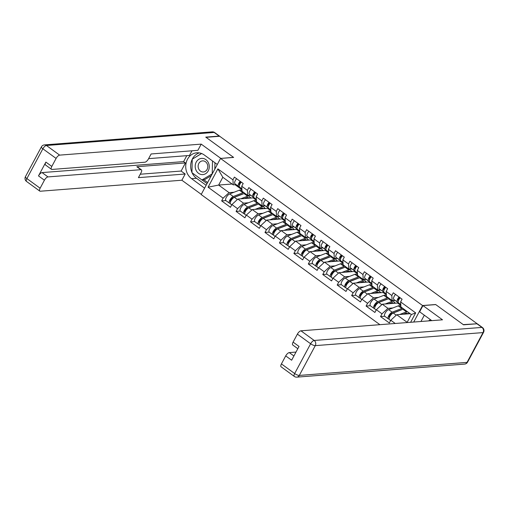 <?xml version="1.0" encoding="UTF-8"?>
<svg xmlns="http://www.w3.org/2000/svg" width="509" height="509" viewBox="0 0 509 509"><rect width="100%" height="100%" fill="white"/><g stroke="black" fill="none" stroke-linecap="round" stroke-linejoin="round"><path stroke-width="0.76" d="M476.78 323.788L463.254 324.615L435.659 304.522L422.565 305.54L220.531 158.439L201.176 194.54L379.905 324.678M394.831 300.647L394.45 300.367M380.388 290.13L380 289.85M365.946 279.613L365.557 279.333M351.503 269.096L351.115 268.816M337.06 258.578L336.672 258.298M322.617 248.061L322.229 247.781M308.168 237.544L307.786 237.264M293.725 227.027L293.337 226.747M279.282 216.51L278.894 216.23M264.839 205.992L264.451 205.712M422.565 305.54L413.715 322.051M410.623 322.286L415.668 312.882L400.621 301.932L402.085 299.19L393.292 292.79L391.822 295.525L392.121 300.545L395.029 300.316M395.251 323.482L390.797 320.244L389.334 322.98L380.535 316.573L384.753 316.248M392.853 307.951L387.941 308.333L382.004 313.837L380.535 316.573M382.004 313.837L376.355 309.726L374.891 312.462L366.092 306.055L370.304 305.731M378.403 297.434L373.498 297.816L367.562 303.319L366.092 306.055M367.562 303.319L361.912 299.209L360.442 301.945L351.649 295.538L355.861 295.214M363.96 286.917L359.055 287.299L353.119 292.802L351.649 295.538M353.119 292.802L347.469 288.692L345.999 291.428L337.206 285.021L341.418 284.696M349.518 276.4L344.612 276.781L338.67 282.285L337.206 285.021M338.67 282.285L333.026 278.175L331.556 280.911L322.763 274.504L326.975 274.179M335.075 265.883L330.169 266.264L324.227 271.768L322.763 274.504M324.227 271.768L318.577 267.658L317.113 270.394L308.314 263.993L312.532 263.662M320.632 255.365L315.726 255.747L309.784 261.251L308.314 263.993M309.784 261.251L304.134 257.14L302.67 259.876L293.871 253.476L298.083 253.145M306.183 244.848L301.277 245.23L295.341 250.733L293.871 253.476M295.341 250.733L289.691 246.623L288.221 249.359L279.428 242.958L283.64 242.628M291.74 234.331L286.834 234.713L280.898 240.216L279.428 242.958M280.898 240.216L275.248 236.106L273.778 238.842L264.985 232.441L269.197 232.11M277.297 223.814L272.391 224.195L266.449 229.699L264.985 232.441M266.449 229.699L260.805 225.589L259.336 228.325L250.543 221.924L254.754 221.593M262.854 213.296L257.948 213.678L252.006 219.182L250.543 221.924M252.006 219.182L246.356 215.072L244.893 217.807L236.093 211.407L240.312 211.076M248.411 202.779L243.506 203.161L237.563 208.671L236.093 211.407M237.563 208.671L231.913 204.554L230.45 207.29L221.65 200.89L225.862 200.559M233.968 192.262L229.056 192.644L223.12 198.154L221.65 200.89M223.12 198.154L208.073 187.197L217.89 168.88L232.937 179.836L233.237 184.856L236.144 184.633M391.822 295.525L386.178 291.415L387.642 288.673L378.849 282.272L377.379 285.008L371.729 280.898L373.199 278.156L364.406 271.755L362.936 274.491L357.286 270.381L358.756 267.645L349.957 261.238L348.493 263.974L342.843 259.864L344.313 257.128L335.514 250.721L334.05 253.457L328.4 249.346L329.864 246.611L321.071 240.203L319.601 242.939L313.958 238.829L315.421 236.093L306.628 229.686L305.158 232.422L299.508 228.312L300.978 225.576L292.185 219.169L290.715 221.905L285.065 217.795L286.535 215.059L277.736 208.652L276.272 211.388L270.623 207.278L272.092 204.542L263.293 198.135L261.83 200.87L256.18 196.76L257.643 194.024L248.85 187.617L247.38 190.353L241.737 186.243L243.2 183.507L234.407 177.1L232.937 179.836M387.941 308.333L382.297 304.223L397.574 303.033L400.825 305.4M392.121 300.545L386.471 296.435L386.178 291.415M397.574 303.033L397.968 302.295M382.297 304.223L376.355 309.726M373.498 297.816L367.854 293.706L383.131 292.516L386.382 294.883M377.379 285.008L377.678 290.028L380.586 289.799M377.678 290.028L372.028 285.918L371.729 280.898M383.131 292.516L383.525 291.778M367.854 293.706L361.912 299.209M359.055 287.299L353.405 283.189L368.688 281.999L371.939 284.366M362.936 274.491L363.229 279.511L366.136 279.282M363.229 279.511L357.585 275.401L357.286 270.381M368.688 281.999L369.082 281.261M353.405 283.189L347.469 288.692M344.612 276.781L338.962 272.671L354.239 271.482L357.49 273.848M348.493 263.974L348.786 268.994L351.694 268.765M348.786 268.994L343.142 264.884L342.843 259.864M354.239 271.482L354.639 270.743M338.962 272.671L333.026 278.175M330.169 266.264L324.519 262.154L339.796 260.964L343.047 263.331M334.05 253.457L334.343 258.477L337.251 258.254M334.343 258.477L328.693 254.366L328.4 249.346M339.796 260.964L340.197 260.226M324.519 262.154L318.577 267.658M315.726 255.747L310.076 251.637L325.353 250.447L328.604 252.814M319.601 242.939L319.9 247.959L322.808 247.737M319.9 247.959L314.25 243.849L313.958 238.829M325.353 250.447L325.747 249.709M310.076 251.637L304.134 257.14M301.277 245.23L295.634 241.12L310.91 239.93L314.161 242.297M305.158 232.422L305.457 237.442L308.365 237.219M305.457 237.442L299.807 233.332L299.508 228.312M310.91 239.93L311.304 239.192M295.634 241.12L289.691 246.623M286.834 234.713L281.184 230.602L296.467 229.413L299.718 231.78M290.715 221.905L291.014 226.925L293.916 226.702M291.014 226.925L285.364 222.815L285.065 217.795M296.467 229.413L296.862 228.675M281.184 230.602L275.248 236.106M272.391 224.195L266.741 220.085L282.018 218.895L285.269 221.262M276.272 211.388L276.565 216.408L279.473 216.185M276.565 216.408L270.922 212.298L270.623 207.278M282.018 218.895L282.419 218.157M266.741 220.085L260.805 225.589M257.948 213.678L252.299 209.568L267.575 208.378L270.826 210.745M261.83 200.87L262.122 205.891L265.03 205.668M262.122 205.891L256.472 201.78L256.18 196.76M267.575 208.378L267.976 207.64M252.299 209.568L246.356 215.072M243.506 203.161L237.856 199.051L253.132 197.861L256.383 200.228M247.38 190.353L247.679 195.373L250.587 195.151M247.679 195.373L242.029 191.263L241.737 186.243M253.132 197.861L253.527 197.123M237.856 199.051L231.913 204.554M250.396 195.475L250.008 195.195M235.075 184.716L241.94 189.711M232.079 184.016L218.641 185.06L229.056 192.644M233.237 184.856L222.821 177.272L218.641 185.06L208.073 187.197M217.89 168.88L222.821 177.272M220.531 158.439L233.625 157.421L206.037 137.328L219.691 136.266L476.908 323.552M410.178 313.697L396.74 314.74L407.155 322.324L411.329 314.537L400.914 306.952L400.621 301.932M396.74 314.74L390.797 320.244M415.668 312.882L411.329 314.537M240.184 181.306A4.129 1.661 126.1 0 0 238.511 186.358A4.129 1.661 126.1 0 0 238.664 186.44L239.325 186.701M236.621 178.71A4.129 1.661 126.1 0 0 234.942 183.762L238.511 186.358M239.955 184.054L239.383 183.832M239.389 184.971L239.516 185.06A2.5 1.005 -53.9 0 1 239.465 185.041A2.5 1.005 -53.9 0 1 240.738 181.713M241.298 182.114A4.129 1.661 126.1 0 0 239.618 187.166L241.89 188.814M243.086 193.954A4.626 1.858 126.1 0 0 242.965 193.954A4.626 1.858 126.1 0 0 242.392 194.094L232.728 197.829A2.5 1.005 126.1 0 0 230.723 199.846A2.5 1.005 126.1 0 0 230.437 201.882A2.5 1.005 126.1 0 0 230.482 201.908M230.253 203.314L230.049 203.333A4.129 1.661 -53.9 0 1 229.476 203.193L225.913 200.597A4.129 1.661 -53.9 0 1 226.384 197.244A4.129 1.661 -53.9 0 1 229.699 193.916L239.357 190.181A6.254 2.513 -53.9 0 1 240.133 189.991A6.254 2.513 -53.9 0 1 240.992 190.201L242.01 190.945M229.476 203.193A4.129 1.661 -53.9 0 1 229.953 199.84A4.129 1.661 -53.9 0 1 233.262 196.512L242.92 192.777A6.254 2.513 -53.9 0 1 243.696 192.587A6.254 2.513 -53.9 0 1 243.843 192.58M248.64 198.211A4.626 1.858 126.1 0 0 248.271 197.511A4.626 1.858 126.1 0 0 247.635 197.358A4.626 1.858 126.1 0 0 247.069 197.498L244.365 198.542M231.754 204.853L230.59 204.001A4.129 1.661 -53.9 0 1 231.061 200.648A4.129 1.661 -53.9 0 1 234.369 197.32L244.034 193.585A6.254 2.513 -53.9 0 1 244.804 193.395A6.254 2.513 -53.9 0 1 244.956 193.388M240.757 198.822L247.597 196.181A6.254 2.513 -53.9 0 1 248.373 195.99A6.254 2.513 -53.9 0 1 249.232 196.2A6.254 2.513 -53.9 0 1 249.709 198.128M248.227 195.329L248.615 195.615M231.258 199.051L232.25 198.974M246.623 197.67L247.482 198.3M249.715 197.072L251.032 198.026M202.397 158.375A8.131 7.043 -94.4 0 0 195.182 166.112A8.131 7.043 -94.4 0 0 202.06 174.606A8.131 7.043 -94.4 0 0 209.275 166.863A8.131 7.043 -94.4 0 0 202.397 158.375M203.078 160.876A5.567 4.823 -94.4 0 0 202.531 160.882A5.567 4.823 -94.4 0 0 198.141 166.488A5.567 4.823 -94.4 0 0 202.849 171.985A5.567 4.823 -94.4 0 0 203.396 171.978A5.567 4.823 -94.4 0 0 207.787 166.373A5.567 4.823 -94.4 0 0 203.078 160.876M211.318 175.63L204.446 179.772L201.952 179.97L191.95 172.691L192.23 159.209L201.64 153.527M214.944 162.753L214.811 169.109M212.317 173.76L201.952 179.97M212.488 160.965L212.221 173.766M428.527 320.899L430.506 319.703M204.599 188.145L191.575 178.665A14.074 12.184 -94.4 0 1 186.046 163.325A14.074 12.184 -94.4 0 1 196.837 152.795A14.074 12.184 -94.4 0 1 204.274 154.984L217.298 164.464M219.837 136.374A3.754 1.508 126.1 0 0 219.678 136.208A3.754 1.508 126.1 0 0 219.163 136.088L205.757 137.125L233.536 157.351L220.709 158.426M220.753 158.344L201.214 144.123L197.886 150.333L151.116 153.966L148.463 158.916A3.754 1.508 126.1 0 1 144.9 162.218L51.988 169.44A3.754 1.508 126.1 0 1 51.473 169.312L45.543 164.999A3.754 1.508 -53.9 0 1 45.88 162.11L38.493 175.898A3.754 1.508 -53.9 0 1 42.056 172.596L183.609 161.595L186.778 155.678M148.609 158.643L189.463 155.468L191.976 150.791M183.609 161.595L185.461 162.944L181.115 171.043L185.187 174.014L181.859 180.224L40.306 191.225A3.754 1.508 126.1 0 1 39.791 191.104A3.754 1.508 126.1 0 1 40.128 188.215L44.417 180.218L38.493 175.898M201.271 194.355L181.859 180.224M201.214 144.123L59.661 155.124A3.754 1.508 126.1 0 0 56.098 158.426L51.81 166.424A3.754 1.508 126.1 0 0 51.473 169.312M42.056 172.596L47.98 176.909L140.891 169.688A3.754 1.508 126.1 0 1 141.407 169.815A3.754 1.508 126.1 0 1 141.069 172.704L138.416 177.647L185.187 174.014M47.98 176.909A3.754 1.508 126.1 0 0 44.417 180.218M140.891 169.688L136.819 166.723L185.461 162.944M136.819 166.723A3.754 1.508 -53.9 0 1 137.335 166.844L141.407 169.815M140.255 174.224L181.115 171.043M206.132 185.295L196.499 178.284L191.575 178.665M199.318 152.891A14.074 12.184 -94.4 0 0 192.262 159.19M192.23 159.253A14.074 12.184 -94.4 0 0 191.957 172.487M192.097 172.793A14.074 12.184 -94.4 0 0 196.499 178.284M202.028 179.963L207.036 183.609M201.545 153.489L192.529 159.031M203.899 179.817L207.615 182.527M431.791 320.645L419.639 311.794L422.966 305.585L442.506 319.811L300.953 330.812L314.193 340.457L481.934 327.414L476.933 323.775L463.527 324.818L435.755 304.592L422.966 305.585M424.321 315.205L420.956 321.484M295.996 352.075L289.271 352.603L293.909 355.976M281.42 363.903L294.66 373.542A3.754 1.508 126.1 0 0 294.317 376.431L281.076 366.792A3.754 1.508 -53.9 0 1 281.42 363.903L285.708 355.906A3.754 1.508 -53.9 0 1 289.271 352.603M297.816 348.684L292.764 345.007A3.754 1.508 -53.9 0 1 293.101 342.118L297.39 334.12A3.754 1.508 -53.9 0 1 300.953 330.812M285.708 355.906L291.632 360.219L299.025 346.432L293.101 342.118M476.933 323.775A3.754 1.508 -53.9 0 1 477.455 323.896L482.449 327.541A3.754 1.508 126.1 0 0 481.934 327.414A3.754 3.251 85.6 0 1 483.022 332.593L315.275 345.636L299.305 375.419L467.052 362.383L483.022 332.593A3.754 1.113 -151.8 0 0 483.55 332.345A3.754 3.754 0 0 0 482.449 327.541M254.627 191.823A4.129 1.661 126.1 0 0 252.954 196.875A4.129 1.661 126.1 0 0 253.107 196.958L253.768 197.218M251.064 189.227A4.129 1.661 126.1 0 0 249.391 194.279L252.954 196.875M254.398 194.572L253.826 194.343M253.832 195.488L253.959 195.577A2.5 1.005 -53.9 0 1 253.908 195.558A2.5 1.005 -53.9 0 1 255.181 192.23M255.741 192.631A4.129 1.661 126.1 0 0 254.061 197.683L256.332 199.331M269.07 202.34A4.129 1.661 126.1 0 0 267.397 207.386A4.129 1.661 126.1 0 0 267.549 207.475L268.211 207.736M265.507 199.744A4.129 1.661 126.1 0 0 263.834 204.796L267.397 207.386M268.841 205.089L268.268 204.86M268.402 206.1A2.5 1.005 -53.9 0 1 268.351 206.075A2.5 1.005 -53.9 0 1 269.624 202.747M270.184 203.148A4.129 1.661 126.1 0 0 268.51 208.2L270.775 209.848M283.519 212.857A4.129 1.661 126.1 0 0 281.84 217.903A4.129 1.661 126.1 0 0 281.992 217.992L282.654 218.253M279.95 210.262A4.129 1.661 126.1 0 0 278.277 215.313L281.84 217.903M283.29 215.606L282.711 215.377M282.724 216.516L282.845 216.611A2.5 1.005 -53.9 0 1 282.8 216.592A2.5 1.005 -53.9 0 1 284.067 213.265M284.626 213.665A4.129 1.661 126.1 0 0 282.953 218.717L285.218 220.365M297.962 223.375A4.129 1.661 126.1 0 0 296.283 228.42A4.129 1.661 126.1 0 0 296.435 228.509L297.103 228.77M294.399 220.779A4.129 1.661 126.1 0 0 292.72 225.824L296.283 228.42M297.733 226.123L297.154 225.894M297.167 227.033L297.288 227.129A2.5 1.005 -53.9 0 1 297.243 227.109A2.5 1.005 -53.9 0 1 298.516 223.775M299.069 224.183A4.129 1.661 126.1 0 0 297.396 229.235L299.661 230.882M312.405 233.892A4.129 1.661 126.1 0 0 310.732 238.937A4.129 1.661 126.1 0 0 310.884 239.026L311.546 239.287M308.842 231.296A4.129 1.661 126.1 0 0 307.162 236.341L310.732 238.937M312.176 236.64L311.603 236.411M311.61 237.55L311.737 237.646A2.5 1.005 -53.9 0 1 311.686 237.627A2.5 1.005 -53.9 0 1 312.959 234.293M313.519 234.7A4.129 1.661 126.1 0 0 311.839 239.752L314.104 241.4M257.529 204.472A4.626 1.858 126.1 0 0 257.408 204.472A4.626 1.858 126.1 0 0 256.835 204.612L247.17 208.346A2.5 1.005 126.1 0 0 245.166 210.363A2.5 1.005 126.1 0 0 244.88 212.399A2.5 1.005 126.1 0 0 244.924 212.425M244.695 213.831L244.492 213.85A4.129 1.661 -53.9 0 1 243.926 213.71L240.356 211.114A4.129 1.661 -53.9 0 1 240.827 207.761A4.129 1.661 -53.9 0 1 244.142 204.433L253.8 200.699A6.254 2.513 -53.9 0 1 254.576 200.508A6.254 2.513 -53.9 0 1 255.435 200.718L256.453 201.462M243.926 213.71A4.129 1.661 -53.9 0 1 244.396 210.357A4.129 1.661 -53.9 0 1 247.705 207.029L257.369 203.295A6.254 2.513 -53.9 0 1 258.139 203.104A6.254 2.513 -53.9 0 1 258.286 203.097M263.083 208.728A4.626 1.858 126.1 0 0 262.72 208.028A4.626 1.858 126.1 0 0 262.084 207.876A4.626 1.858 126.1 0 0 261.511 208.016L258.807 209.059M246.197 215.371L245.033 214.518A4.129 1.661 -53.9 0 1 245.503 211.165A4.129 1.661 -53.9 0 1 248.818 207.837L258.477 204.103A6.254 2.513 -53.9 0 1 259.253 203.912A6.254 2.513 -53.9 0 1 259.399 203.905M255.2 209.339L262.04 206.699A6.254 2.513 -53.9 0 1 262.816 206.508A6.254 2.513 -53.9 0 1 263.675 206.718A6.254 2.513 -53.9 0 1 264.152 208.645M262.669 205.846L263.058 206.132M245.701 209.568L246.693 209.492M261.066 208.187L261.931 208.817M264.158 207.589L265.475 208.544M271.971 214.983A4.626 1.858 126.1 0 0 271.851 214.989A4.626 1.858 126.1 0 0 271.278 215.129L261.613 218.864A2.5 1.005 126.1 0 0 259.609 220.881A2.5 1.005 126.1 0 0 259.323 222.917A2.5 1.005 126.1 0 0 259.367 222.942M259.145 224.348L258.935 224.367A4.129 1.661 -53.9 0 1 258.368 224.227L254.805 221.631A4.129 1.661 -53.9 0 1 255.276 218.278A4.129 1.661 -53.9 0 1 258.585 214.951L268.243 211.216A6.254 2.513 -53.9 0 1 269.019 211.025A6.254 2.513 -53.9 0 1 269.878 211.235L270.903 211.979M258.368 224.227A4.129 1.661 -53.9 0 1 258.839 220.874A4.129 1.661 -53.9 0 1 262.148 217.547L271.812 213.812A6.254 2.513 -53.9 0 1 272.582 213.621A6.254 2.513 -53.9 0 1 272.729 213.615M277.532 219.245A4.626 1.858 126.1 0 0 277.163 218.546A4.626 1.858 126.1 0 0 276.527 218.393A4.626 1.858 126.1 0 0 275.954 218.533L273.25 219.576M260.646 225.888L259.475 225.035A4.129 1.661 -53.9 0 1 259.953 221.682A4.129 1.661 -53.9 0 1 263.261 218.355L272.919 214.62A6.254 2.513 -53.9 0 1 273.696 214.429A6.254 2.513 -53.9 0 1 273.842 214.423M269.643 219.856L276.489 217.216A6.254 2.513 -53.9 0 1 277.259 217.025A6.254 2.513 -53.9 0 1 278.118 217.235A6.254 2.513 -53.9 0 1 278.595 219.163M277.112 216.363L277.5 216.649M260.144 220.085L261.136 220.009M275.509 218.705L276.374 219.334M278.601 218.1L279.918 219.061M286.421 225.5A4.626 1.858 126.1 0 0 286.293 225.506A4.626 1.858 126.1 0 0 285.721 225.646L276.063 229.381A2.5 1.005 126.1 0 0 274.052 231.398A2.5 1.005 126.1 0 0 273.766 233.434A2.5 1.005 126.1 0 0 273.817 233.459M273.587 234.865L273.378 234.884A4.129 1.661 -53.9 0 1 272.811 234.744L269.248 232.149A4.129 1.661 -53.9 0 1 269.719 228.796A4.129 1.661 -53.9 0 1 273.028 225.468L282.692 221.733A6.254 2.513 -53.9 0 1 283.462 221.542A6.254 2.513 -53.9 0 1 284.321 221.752L285.345 222.49M272.811 234.744A4.129 1.661 -53.9 0 1 273.282 231.385A4.129 1.661 -53.9 0 1 276.591 228.057L286.255 224.329A6.254 2.513 -53.9 0 1 287.025 224.138A6.254 2.513 -53.9 0 1 287.178 224.132M291.975 229.763A4.626 1.858 126.1 0 0 291.606 229.063A4.626 1.858 126.1 0 0 290.97 228.91A4.626 1.858 126.1 0 0 290.397 229.05L287.693 230.093M275.089 236.405L273.925 235.552A4.129 1.661 -53.9 0 1 274.396 232.199A4.129 1.661 -53.9 0 1 277.704 228.872L287.369 225.137A6.254 2.513 -53.9 0 1 288.139 224.946A6.254 2.513 -53.9 0 1 288.285 224.94M284.086 230.373L290.932 227.733A6.254 2.513 -53.9 0 1 291.702 227.542A6.254 2.513 -53.9 0 1 292.56 227.752A6.254 2.513 -53.9 0 1 293.044 229.68M291.562 226.88L291.943 227.167M274.593 230.602L275.579 230.526M289.952 229.222L290.817 229.852M293.05 228.617L294.361 229.578M300.864 236.017A4.626 1.858 126.1 0 0 300.736 236.023A4.626 1.858 126.1 0 0 300.164 236.163L290.505 239.898A2.5 1.005 126.1 0 0 288.501 241.915A2.5 1.005 126.1 0 0 288.215 243.951A2.5 1.005 126.1 0 0 288.259 243.976M288.03 245.383L287.82 245.402A4.129 1.661 -53.9 0 1 287.254 245.262L283.691 242.666A4.129 1.661 -53.9 0 1 284.162 239.313A4.129 1.661 -53.9 0 1 287.47 235.985L297.135 232.25A6.254 2.513 -53.9 0 1 297.905 232.059A6.254 2.513 -53.9 0 1 298.764 232.269L299.788 233.007M287.254 245.262A4.129 1.661 -53.9 0 1 287.725 241.902A4.129 1.661 -53.9 0 1 291.04 238.575L300.698 234.846A6.254 2.513 -53.9 0 1 301.474 234.655A6.254 2.513 -53.9 0 1 301.621 234.649M306.418 240.28A4.626 1.858 126.1 0 0 306.049 239.58A4.626 1.858 126.1 0 0 305.413 239.427A4.626 1.858 126.1 0 0 304.84 239.567L302.136 240.611M289.532 246.922L288.368 246.07A4.129 1.661 -53.9 0 1 288.838 242.717A4.129 1.661 -53.9 0 1 292.147 239.389L301.812 235.654A6.254 2.513 -53.9 0 1 302.581 235.463A6.254 2.513 -53.9 0 1 302.734 235.457M298.529 240.891L305.375 238.25A6.254 2.513 -53.9 0 1 306.144 238.059A6.254 2.513 -53.9 0 1 307.01 238.269A6.254 2.513 -53.9 0 1 307.487 240.197M306.004 237.398L306.393 237.684M289.036 241.12L290.028 241.043M304.395 239.739L305.26 240.369M307.493 239.135L308.804 240.095M315.306 246.534A4.626 1.858 126.1 0 0 315.179 246.541A4.626 1.858 126.1 0 0 314.613 246.68L304.948 250.415A2.5 1.005 126.1 0 0 302.944 252.432A2.5 1.005 126.1 0 0 302.658 254.468A2.5 1.005 126.1 0 0 302.702 254.494M302.473 255.9L302.27 255.919A4.129 1.661 -53.9 0 1 301.697 255.779L298.134 253.183A4.129 1.661 -53.9 0 1 298.605 249.83A4.129 1.661 -53.9 0 1 301.92 246.502L311.578 242.768A6.254 2.513 -53.9 0 1 312.354 242.577A6.254 2.513 -53.9 0 1 313.213 242.787L314.231 243.525M301.697 255.779A4.129 1.661 -53.9 0 1 302.168 252.419A4.129 1.661 -53.9 0 1 305.483 249.092L315.141 245.363A6.254 2.513 -53.9 0 1 315.917 245.173A6.254 2.513 -53.9 0 1 316.064 245.166M320.861 250.797A4.626 1.858 126.1 0 0 320.492 250.097A4.626 1.858 126.1 0 0 319.856 249.944A4.626 1.858 126.1 0 0 319.283 250.084L316.585 251.128M303.975 257.439L302.81 256.587A4.129 1.661 -53.9 0 1 303.281 253.234A4.129 1.661 -53.9 0 1 306.59 249.906L316.254 246.171A6.254 2.513 -53.9 0 1 317.024 245.981A6.254 2.513 -53.9 0 1 317.177 245.974M312.978 251.408L319.817 248.767A6.254 2.513 -53.9 0 1 320.594 248.577A6.254 2.513 -53.9 0 1 321.453 248.786A6.254 2.513 -53.9 0 1 321.93 250.714M320.447 247.915L320.835 248.201M303.479 251.637L304.471 251.561M318.844 250.256L319.703 250.886M321.936 249.652L323.253 250.613M326.848 244.409A4.129 1.661 126.1 0 0 325.175 249.455A4.129 1.661 126.1 0 0 325.327 249.544L325.989 249.804M323.285 241.813A4.129 1.661 126.1 0 0 321.605 246.859L325.175 249.455M326.619 247.158L326.046 246.929M326.053 248.068L326.18 248.163A2.5 1.005 -53.9 0 1 326.129 248.144A2.5 1.005 -53.9 0 1 327.402 244.81M327.961 245.217A4.129 1.661 126.1 0 0 326.282 250.269L328.553 251.917M329.749 257.051A4.626 1.858 126.1 0 0 329.628 257.058A4.626 1.858 126.1 0 0 329.056 257.198L319.391 260.932A2.5 1.005 126.1 0 0 317.387 262.949A2.5 1.005 126.1 0 0 317.101 264.985A2.5 1.005 126.1 0 0 317.145 265.011M316.916 266.417L316.713 266.436A4.129 1.661 -53.9 0 1 316.146 266.296L312.577 263.7A4.129 1.661 -53.9 0 1 313.048 260.341A4.129 1.661 -53.9 0 1 316.363 257.013L326.021 253.285A6.254 2.513 -53.9 0 1 326.797 253.094A6.254 2.513 -53.9 0 1 327.656 253.297L328.674 254.042M316.146 266.296A4.129 1.661 -53.9 0 1 316.617 262.937A4.129 1.661 -53.9 0 1 319.926 259.609L329.584 255.881A6.254 2.513 -53.9 0 1 330.36 255.69A6.254 2.513 -53.9 0 1 330.506 255.683M335.304 261.314A4.626 1.858 126.1 0 0 334.941 260.614A4.626 1.858 126.1 0 0 334.305 260.462A4.626 1.858 126.1 0 0 333.732 260.602L331.028 261.645M318.418 267.957L317.253 267.104A4.129 1.661 -53.9 0 1 317.724 263.751A4.129 1.661 -53.9 0 1 321.039 260.423L330.697 256.689A6.254 2.513 -53.9 0 1 331.474 256.498A6.254 2.513 -53.9 0 1 331.62 256.491M327.421 261.925L334.26 259.285A6.254 2.513 -53.9 0 1 335.037 259.094A6.254 2.513 -53.9 0 1 335.895 259.304A6.254 2.513 -53.9 0 1 336.373 261.232M334.89 258.432L335.278 258.718M317.921 262.154L318.914 262.078M333.287 260.773L334.152 261.403M336.379 260.169L337.696 261.13M341.291 254.926A4.129 1.661 126.1 0 0 339.618 259.972A4.129 1.661 126.1 0 0 339.77 260.061L340.432 260.322M337.728 252.33A4.129 1.661 126.1 0 0 336.055 257.376L339.618 259.972M341.062 257.675L340.489 257.446M340.623 258.687A2.5 1.005 -53.9 0 1 340.572 258.661A2.5 1.005 -53.9 0 1 341.844 255.327M342.404 255.734A4.129 1.661 126.1 0 0 340.731 260.786L342.996 262.434M344.192 267.569A4.626 1.858 126.1 0 0 344.071 267.575A4.626 1.858 126.1 0 0 343.499 267.715L333.834 271.45A2.5 1.005 126.1 0 0 331.83 273.467A2.5 1.005 126.1 0 0 331.544 275.503A2.5 1.005 126.1 0 0 331.588 275.528M331.365 276.934L331.155 276.953A4.129 1.661 -53.9 0 1 330.589 276.813L327.02 274.217A4.129 1.661 -53.9 0 1 327.497 270.858A4.129 1.661 -53.9 0 1 330.805 267.53L340.464 263.802A6.254 2.513 -53.9 0 1 341.24 263.611A6.254 2.513 -53.9 0 1 342.099 263.815L343.123 264.559M330.589 276.813A4.129 1.661 -53.9 0 1 331.06 273.454A4.129 1.661 -53.9 0 1 334.368 270.126L344.033 266.398A6.254 2.513 -53.9 0 1 344.803 266.207A6.254 2.513 -53.9 0 1 344.949 266.201M349.747 271.831A4.626 1.858 126.1 0 0 349.384 271.132A4.626 1.858 126.1 0 0 348.748 270.979A4.626 1.858 126.1 0 0 348.175 271.119L345.471 272.162M332.867 278.474L331.696 277.621A4.129 1.661 -53.9 0 1 332.173 274.268A4.129 1.661 -53.9 0 1 335.482 270.941L345.14 267.206A6.254 2.513 -53.9 0 1 345.916 267.015A6.254 2.513 -53.9 0 1 346.063 267.009M341.863 272.442L348.71 269.802A6.254 2.513 -53.9 0 1 349.479 269.611A6.254 2.513 -53.9 0 1 350.338 269.821A6.254 2.513 -53.9 0 1 350.816 271.749M349.333 268.949L349.721 269.236M332.364 272.671L333.357 272.595M347.73 271.291L348.595 271.921M350.822 270.686L352.139 271.647M355.74 265.443A4.129 1.661 126.1 0 0 354.06 270.489A4.129 1.661 126.1 0 0 354.213 270.572L354.875 270.839M352.171 262.848A4.129 1.661 126.1 0 0 350.497 267.893L354.06 270.489M355.511 268.192L354.932 267.963M354.945 269.102L355.066 269.197A2.5 1.005 -53.9 0 1 355.021 269.178A2.5 1.005 -53.9 0 1 356.287 265.844M356.847 266.252A4.129 1.661 126.1 0 0 355.174 271.303L357.439 272.951M358.641 278.086A4.626 1.858 126.1 0 0 358.514 278.092A4.626 1.858 126.1 0 0 357.942 278.232L348.283 281.967A2.5 1.005 126.1 0 0 346.273 283.984A2.5 1.005 126.1 0 0 345.986 286.02A2.5 1.005 126.1 0 0 346.037 286.045M345.808 287.451L345.598 287.47A4.129 1.661 -53.9 0 1 345.032 287.331L341.469 284.735A4.129 1.661 -53.9 0 1 341.94 281.375A4.129 1.661 -53.9 0 1 345.248 278.048L354.913 274.319A6.254 2.513 -53.9 0 1 355.683 274.128A6.254 2.513 -53.9 0 1 356.542 274.332L357.566 275.076M345.032 287.331A4.129 1.661 -53.9 0 1 345.503 283.971A4.129 1.661 -53.9 0 1 348.811 280.644L358.476 276.915A6.254 2.513 -53.9 0 1 359.246 276.724A6.254 2.513 -53.9 0 1 359.399 276.718M364.196 282.349A4.626 1.858 126.1 0 0 363.827 281.649A4.626 1.858 126.1 0 0 363.191 281.496A4.626 1.858 126.1 0 0 362.618 281.636L359.914 282.68M347.31 288.991L346.145 288.139A4.129 1.661 -53.9 0 1 346.616 284.786A4.129 1.661 -53.9 0 1 349.925 281.458L359.589 277.723A6.254 2.513 -53.9 0 1 360.359 277.532A6.254 2.513 -53.9 0 1 360.506 277.526M356.306 282.959L363.152 280.319A6.254 2.513 -53.9 0 1 363.922 280.128A6.254 2.513 -53.9 0 1 364.781 280.338A6.254 2.513 -53.9 0 1 365.265 282.266M363.782 279.466L364.164 279.753M346.814 283.189L347.8 283.112M362.173 281.808L363.038 282.438M365.271 281.203L366.582 282.164M370.183 275.961A4.129 1.661 126.1 0 0 368.503 281.006A4.129 1.661 126.1 0 0 368.656 281.089L369.324 281.356M366.614 273.365A4.129 1.661 126.1 0 0 364.94 278.41L368.503 281.006M369.954 278.709L369.375 278.48M369.388 279.619L369.509 279.715A2.5 1.005 -53.9 0 1 369.464 279.695A2.5 1.005 -53.9 0 1 370.737 276.362M371.29 276.769A4.129 1.661 126.1 0 0 369.617 281.821L371.882 283.468M373.084 288.603A4.626 1.858 126.1 0 0 372.957 288.609A4.626 1.858 126.1 0 0 372.384 288.749L362.726 292.484A2.5 1.005 126.1 0 0 360.722 294.501A2.5 1.005 126.1 0 0 360.436 296.537A2.5 1.005 126.1 0 0 360.48 296.562M360.251 297.969L360.041 297.988A4.129 1.661 -53.9 0 1 359.475 297.848L355.912 295.252A4.129 1.661 -53.9 0 1 356.383 291.892A4.129 1.661 -53.9 0 1 359.691 288.565L369.356 284.836A6.254 2.513 -53.9 0 1 370.126 284.646A6.254 2.513 -53.9 0 1 370.985 284.849L372.009 285.594M359.475 297.848A4.129 1.661 -53.9 0 1 359.946 294.488A4.129 1.661 -53.9 0 1 363.261 291.161L372.919 287.432A6.254 2.513 -53.9 0 1 373.695 287.241A6.254 2.513 -53.9 0 1 373.841 287.235M378.639 292.866A4.626 1.858 126.1 0 0 378.27 292.166A4.626 1.858 126.1 0 0 377.633 292.013A4.626 1.858 126.1 0 0 377.061 292.153L374.357 293.197M361.753 299.508L360.588 298.656A4.129 1.661 -53.9 0 1 361.059 295.303A4.129 1.661 -53.9 0 1 364.368 291.975L374.032 288.24A6.254 2.513 -53.9 0 1 374.802 288.049A6.254 2.513 -53.9 0 1 374.948 288.043M370.749 293.477L377.595 290.836A6.254 2.513 -53.9 0 1 378.365 290.645A6.254 2.513 -53.9 0 1 379.23 290.849A6.254 2.513 -53.9 0 1 379.708 292.783M378.225 289.984L378.613 290.27M361.256 293.706L362.249 293.629M376.615 292.325L377.481 292.955M379.714 291.721L381.025 292.681M384.626 286.478A4.129 1.661 126.1 0 0 382.953 291.523A4.129 1.661 126.1 0 0 383.105 291.606L383.767 291.867M381.063 283.882A4.129 1.661 126.1 0 0 379.383 288.927L382.953 291.523M384.397 289.227L383.824 288.997M383.831 290.136L383.958 290.232A2.5 1.005 -53.9 0 1 383.907 290.213A2.5 1.005 -53.9 0 1 385.179 286.879M385.739 287.286A4.129 1.661 126.1 0 0 384.06 292.331L386.325 293.986M387.527 299.12A4.626 1.858 126.1 0 0 387.4 299.127A4.626 1.858 126.1 0 0 386.834 299.267L377.169 303.001A2.5 1.005 126.1 0 0 375.165 305.018A2.5 1.005 126.1 0 0 374.879 307.054A2.5 1.005 126.1 0 0 374.923 307.08M374.694 308.486L374.49 308.505A4.129 1.661 -53.9 0 1 373.918 308.365L370.355 305.769A4.129 1.661 -53.9 0 1 370.826 302.41A4.129 1.661 -53.9 0 1 374.134 299.082L383.799 295.354A6.254 2.513 -53.9 0 1 384.569 295.163A6.254 2.513 -53.9 0 1 385.434 295.366L386.452 296.111M373.918 308.365A4.129 1.661 -53.9 0 1 374.389 305.006A4.129 1.661 -53.9 0 1 377.703 301.678L387.362 297.95A6.254 2.513 -53.9 0 1 388.138 297.759A6.254 2.513 -53.9 0 1 388.284 297.752M393.082 303.383A4.626 1.858 126.1 0 0 392.713 302.683A4.626 1.858 126.1 0 0 392.076 302.531A4.626 1.858 126.1 0 0 391.504 302.67L388.806 303.714M376.196 310.026L375.031 309.173A4.129 1.661 -53.9 0 1 375.502 305.82A4.129 1.661 -53.9 0 1 378.811 302.492L388.475 298.758A6.254 2.513 -53.9 0 1 389.245 298.567A6.254 2.513 -53.9 0 1 389.398 298.56M385.198 303.994L392.038 301.353A6.254 2.513 -53.9 0 1 392.814 301.163A6.254 2.513 -53.9 0 1 393.673 301.366A6.254 2.513 -53.9 0 1 394.151 303.3M392.668 300.501L393.056 300.787M375.699 304.223L376.692 304.147M391.058 302.842L391.924 303.472M394.157 302.238L395.474 303.199M399.069 296.995A4.129 1.661 126.1 0 0 397.395 302.041A4.129 1.661 126.1 0 0 397.548 302.123L398.21 302.384M395.506 294.399A4.129 1.661 126.1 0 0 393.826 299.445L397.395 302.041M398.84 299.744L398.267 299.515M398.273 300.654L398.401 300.749A2.5 1.005 -53.9 0 1 398.35 300.73A2.5 1.005 -53.9 0 1 399.622 297.396M400.182 297.803A4.129 1.661 126.1 0 0 398.502 302.849L400.774 304.503M401.97 309.637A4.626 1.858 126.1 0 0 401.849 309.644A4.626 1.858 126.1 0 0 401.277 309.784L391.612 313.519A2.5 1.005 126.1 0 0 389.608 315.535A2.5 1.005 126.1 0 0 389.321 317.565A2.5 1.005 126.1 0 0 389.366 317.597M389.137 319.003L388.933 319.022A4.129 1.661 -53.9 0 1 388.367 318.882L384.798 316.286A4.129 1.661 -53.9 0 1 385.268 312.927A4.129 1.661 -53.9 0 1 388.583 309.599L398.242 305.871A6.254 2.513 -53.9 0 1 399.018 305.68A6.254 2.513 -53.9 0 1 399.877 305.884L400.895 306.628M388.367 318.882A4.129 1.661 -53.9 0 1 388.838 315.523A4.129 1.661 -53.9 0 1 392.146 312.195L401.805 308.467A6.254 2.513 -53.9 0 1 402.581 308.276A6.254 2.513 -53.9 0 1 402.727 308.269M407.524 313.9A4.626 1.858 126.1 0 0 407.162 313.2A4.626 1.858 126.1 0 0 406.526 313.048A4.626 1.858 126.1 0 0 405.953 313.188L403.249 314.231M390.638 320.543L389.474 319.69A4.129 1.661 -53.9 0 1 389.945 316.331A4.129 1.661 -53.9 0 1 393.26 313.01L402.918 309.275A6.254 2.513 -53.9 0 1 403.694 309.084A6.254 2.513 -53.9 0 1 403.841 309.078M399.641 314.511L406.481 311.871A6.254 2.513 -53.9 0 1 407.257 311.68A6.254 2.513 -53.9 0 1 407.404 311.673M408.536 312.501A6.254 2.513 -53.9 0 1 408.593 313.818M390.142 314.74L391.135 314.664M405.508 313.359L406.373 313.989M408.6 312.755L409.917 313.716M234.369 197.32L237.366 199.503M244.034 193.585L247.597 196.181M229.699 193.916L233.262 196.512M239.357 190.181L242.92 192.777M45.88 162.11L51.81 166.424M56.098 158.426L42.858 148.787L26.888 178.576L40.128 188.215M219.163 136.088L214.162 132.442L46.421 145.485L59.661 155.124M42.858 148.787A3.754 1.508 -53.9 0 1 46.421 145.485A3.754 3.251 85.6 0 0 44.436 144.9A3.754 3.754 0 0 0 41.42 146.866A3.754 1.113 28.2 0 0 42.858 148.787M26.888 178.576A3.754 1.113 -151.8 0 1 25.45 176.655A3.754 3.754 0 0 0 26.551 181.458A3.754 1.508 -53.9 0 1 26.888 178.576M44.436 144.9L212.183 131.863A3.754 3.251 85.6 0 1 214.162 132.442A3.754 1.508 -53.9 0 1 214.683 132.569L219.678 136.208M294.317 376.431A3.754 3.754 0 0 0 296.817 377.137A3.754 3.251 85.6 0 0 299.305 375.419A3.754 1.113 -151.8 0 1 294.66 373.542L310.63 343.76L297.39 334.12M310.63 343.76A3.754 1.113 28.2 0 0 315.275 345.636A3.754 3.251 85.6 0 0 314.193 340.457A3.754 1.508 126.1 0 0 310.63 343.76M467.58 362.134A3.754 1.113 28.2 0 1 467.052 362.383A3.754 3.251 85.6 0 1 464.564 364.1A3.754 3.754 0 0 0 467.58 362.134L483.55 332.345M248.818 207.837L251.815 210.02M258.477 204.103L262.04 206.699M244.142 204.433L247.705 207.029M253.8 200.699L257.369 203.295M263.261 218.355L266.258 220.537M272.919 214.62L276.489 217.216M258.585 214.951L262.148 217.547M268.243 211.216L271.812 213.812M277.704 228.872L280.701 231.054M287.369 225.137L290.932 227.733M273.028 225.468L276.591 228.057M282.692 221.733L286.255 224.329M292.147 239.389L295.144 241.571M301.812 235.654L305.375 238.25M287.47 235.985L291.04 238.575M297.135 232.25L300.698 234.846M306.59 249.906L309.587 252.089M316.254 246.171L319.817 248.767M301.92 246.502L305.483 249.092M311.578 242.768L315.141 245.363M321.039 260.423L324.036 262.606M330.697 256.689L334.26 259.285M316.363 257.013L319.926 259.609M326.021 253.285L329.584 255.881M335.482 270.941L338.479 273.123M345.14 267.206L348.71 269.802M330.805 267.53L334.368 270.126M340.464 263.802L344.033 266.398M349.925 281.458L352.922 283.64M359.589 277.723L363.152 280.319M345.248 278.048L348.811 280.644M354.913 274.319L358.476 276.915M364.368 291.975L367.364 294.157M374.032 288.24L377.595 290.836M359.691 288.565L363.261 291.161M369.356 284.836L372.919 287.432M378.811 302.492L381.807 304.668M388.475 298.758L392.038 301.353M374.134 299.082L377.703 301.678M383.799 295.354L387.362 297.95M393.26 313.01L396.256 315.186M402.918 309.275L406.481 311.871M388.583 309.599L392.146 312.195M398.242 305.871L401.805 308.467M248.061 195.348L249.232 196.2M41.42 146.866L25.45 176.655M26.551 181.458L39.791 191.104M214.683 132.569A3.754 3.754 0 0 0 212.183 131.863M296.817 377.137L464.564 364.1M262.504 205.859L263.675 206.718M276.947 216.376L278.118 217.235M291.39 226.893L292.56 227.752M305.833 237.41L307.01 238.269M320.282 247.928L321.453 248.786M334.725 258.445L335.895 259.304M349.168 268.962L350.338 269.821M363.611 279.479L364.781 280.338M378.053 289.996L379.23 290.849M392.503 300.514L393.673 301.366"/></g></svg>
